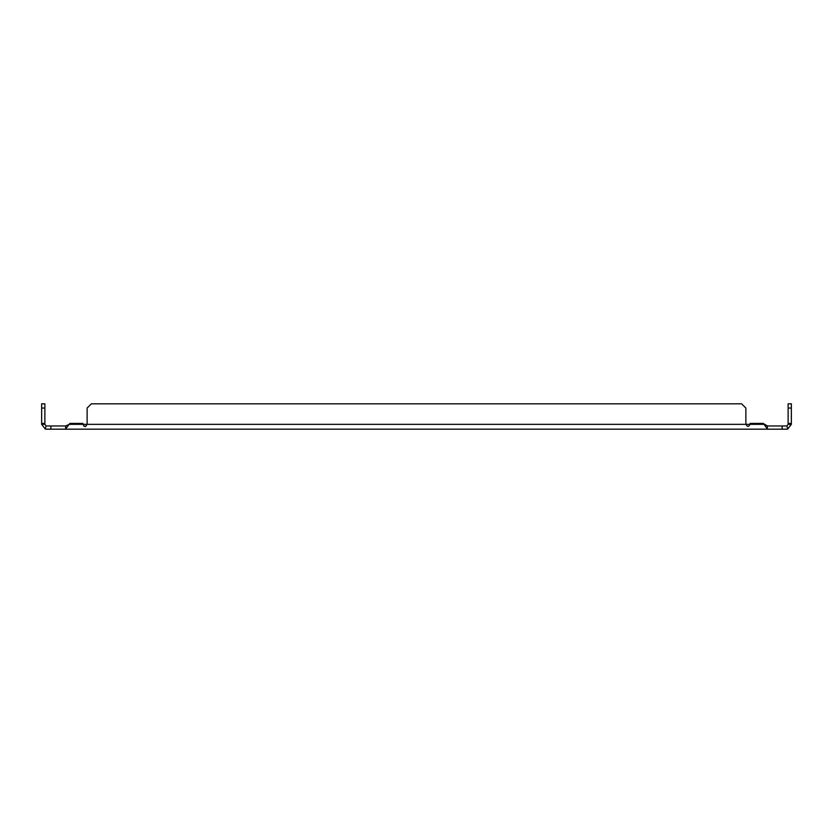 <?xml version="1.0" encoding="UTF-8"?>
<svg xmlns="http://www.w3.org/2000/svg" width="833" height="833" viewBox="0 0 833 833"><rect width="100%" height="100%" fill="white"/><g stroke="black" fill="none" stroke-linecap="round" stroke-linejoin="round"><path stroke-width="1.25" d="M68.108 424.872L65.651 425.923L65.651 429.182L46.481 429.182A4.831 4.831 0 0 1 45.305 429.037L46.086 425.923A1.624 1.624 0 0 0 46.481 425.965L65.651 425.965M767.349 425.965L786.519 425.965A1.624 1.624 0 0 0 786.914 425.923L787.695 429.037A4.831 4.831 0 0 1 786.519 429.182L782.145 429.182L782.145 425.965M788.133 424.341L788.133 403.818L791.35 403.818L791.35 424.341L788.133 424.341L786.914 425.923M782.145 429.182L767.349 429.182L767.349 425.923L763.122 423.403L750.127 423.403A2.135 2.135 0 0 1 749.908 424.341L746.087 424.341A2.135 2.135 0 0 1 745.868 423.403L745.868 408.045L741.641 403.818L91.359 403.818L87.132 408.045L87.132 423.403A2.135 2.135 0 0 1 86.913 424.341L83.092 424.341A2.135 2.135 0 0 1 82.873 423.403L69.878 423.403L65.651 429.037M50.855 429.182L50.855 425.965M46.086 425.923L44.867 424.341L41.65 424.341L45.305 429.037M66.473 425.705L67.286 425.34M86.038 424.934L86.913 424.341C85.643 427.09 84.362 427.09 83.092 424.341L68.931 424.341M749.034 424.934L749.908 424.341C748.638 427.09 747.357 427.09 746.087 424.341A2.135 2.135 0 0 1 745.868 423.403M764.892 424.872L765.704 425.34M766.527 425.705L767.349 425.923M65.651 429.182L767.349 429.182M791.35 424.341L787.695 429.037M767.349 429.037L764.069 424.341L749.908 424.341M41.65 424.341L41.65 403.818L44.867 403.818L44.867 424.341M83.717 425.798L84.383 426.413M85.07 426.569L86.153 425.965M791.35 408.045L788.133 408.045M788.133 423.403L791.35 423.403M41.65 423.403L44.867 423.403M41.65 408.045L44.867 408.045M746.087 424.341L86.913 424.341"/></g></svg>
